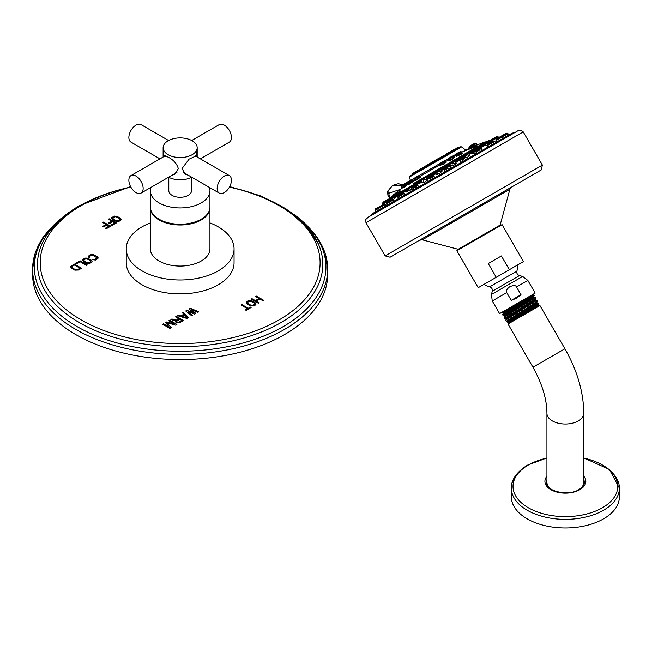 <?xml version="1.0" encoding="UTF-8"?>
<svg xmlns="http://www.w3.org/2000/svg" width="652" height="652" viewBox="0 0 652 652"><rect width="100%" height="100%" fill="white"/><g stroke="black" fill="none" stroke-linecap="round" stroke-linejoin="round"><path stroke-width="0.98" d="M245.397 309.928L246.163 310.368L251.126 307.508L250.352 307.068L248.265 308.274L241.81 304.541L241.028 304.997L247.483 308.722L245.397 309.928M89.104 257.687L89.87 257.247L89.984 256.114L92.511 255.193L96.961 257.76L95.363 259.219L92.633 259.732L95.485 260.034L98.142 258.143L97.05 256.472L92.975 254.565L91.019 254.63L89.063 255.584L88.362 256.521L89.104 257.687M91.386 262.585L92.087 261.648L91.63 260.49L87.784 258.273L84.964 258.127L82.429 259.944L83.529 261.615L86.732 263.318L89.552 263.457L91.386 262.585M87.262 264.965L80.033 260.792L75.396 263.473L76.317 264.003L80.188 261.77L86.488 265.413L87.262 264.965M78.493 270.026L81.59 268.241L74.361 264.068L70.571 266.79L71.663 268.461L74.866 270.164L78.493 270.026M189.202 308.975L193.872 313.017L186.871 310.319L185.706 310.988L191.761 315.829L192.642 315.332L187.98 311.632L194.679 314.15L195.836 313.482L191.476 309.61L197.882 312.3L198.754 311.795L190.368 308.298L189.202 308.975M187.108 318.518L188.273 317.85L183.375 312.332L182.503 312.838L183.766 314.24L180.857 315.918L178.428 315.193L177.556 315.698L187.108 318.518M178.746 318.738L176.268 320.165L171.875 318.975L170.857 319.562L175.706 320.849L175.608 321.966L176.537 322.675L179.243 322.887L183.611 320.539L176.39 316.367L175.518 316.872L178.746 318.869L176.268 320.295L171.875 319.105L171.011 319.602M169.267 327.043L163.579 323.759L162.707 324.264L169.936 328.437L171.24 327.679L166.969 322.691L175.608 325.161L176.92 324.403L169.699 320.23L168.819 320.735L174.508 324.02L166.782 321.917L165.624 322.585L169.267 327.174L163.579 323.889L162.821 324.329M255.641 296.562L259.023 298.51L255.372 300.621L251.99 298.673L251.207 299.121L258.428 303.294L259.211 302.838L256.293 301.151L259.944 299.048L262.862 300.735L263.644 300.279L256.423 296.106L255.641 296.562M255.299 305.095L256.008 304.158L255.568 302.993L251.721 300.776L248.877 300.637L246.317 302.479L247.401 304.158L250.604 305.853L253.449 305.992L255.299 305.095M120.506 220.563L121.207 219.626L120.75 218.469L116.912 216.252L114.084 216.105L111.541 217.931L112.633 219.602L115.836 221.305L118.664 221.444L120.506 220.563M108.362 219.235L111.745 221.183L108.379 223.123L109.308 223.66L112.666 221.713L114.662 222.87L110.783 225.111L111.704 225.641L116.366 222.951L109.145 218.787L108.362 219.235M102.674 222.519L106.056 224.467L102.69 226.415L103.611 226.945L106.977 225.005L108.974 226.154L105.094 228.396L106.015 228.925L110.669 226.236L103.448 222.071L102.674 222.519M234.06 262.764A53.912 31.125 180 0 1 200.775 291.525A53.912 31.125 180 0 1 142.03 284.777A53.912 31.125 180 0 1 126.235 262.764L126.235 248.868A53.912 31.125 0 0 0 142.03 270.873A53.912 31.125 180 0 0 200.775 277.622A53.912 31.125 180 0 0 234.06 248.868L234.06 262.764M50.579 228.445A147.548 85.184 0 0 0 32.6 269.203L32.6 274.37A147.548 85.184 180 0 0 123.684 353.074A147.548 85.184 180 0 0 284.484 334.606A147.548 85.184 0 0 0 327.695 274.37A147.548 85.184 0 0 0 327.63 271.786M32.6 274.37A147.548 85.184 180 0 1 32.665 271.786M88.574 256.04L88.379 256.619M89.063 255.584L88.574 256.171M90.221 254.916L89.063 255.714M91.019 254.63L90.221 255.046M91.842 254.508L91.019 254.761M92.975 254.565L91.842 254.639M93.847 254.769L92.975 254.696M94.744 255.144L93.847 254.899M97.05 256.472L94.744 255.274M97.686 256.994L97.05 256.603M98.126 258.184L98.044 257.622M93.407 259.284L92.763 259.781M94.002 259.472L93.407 259.414M94.695 259.431L94.002 259.602M95.363 259.219L94.695 259.561M96.52 258.551L95.363 259.349M96.887 258.168L96.52 258.681M96.961 257.76L96.887 258.29M82.641 259.463L82.445 260.042M83.13 259.007L82.641 259.594M84.165 258.412L83.13 259.137M84.964 258.127L84.165 258.542M85.787 258.005L84.964 258.257M86.912 258.062L85.787 258.135M87.784 258.273L86.912 258.192M88.68 258.64L87.784 258.404M90.987 259.969L88.68 258.771M91.63 260.49L90.987 260.099M92.071 261.68L91.989 261.126M90.905 261.265L89.43 262.772L87.352 262.911L83.815 260.873L84.051 259.537L86.447 258.689L90.212 260.417L90.824 261.664L89.43 262.772M89.43 262.642L86.602 262.503L83.611 260.327M87.148 265.03L80.033 260.922L75.51 263.538M70.783 266.318L70.587 266.888M71.272 265.853L70.783 266.448M74.361 264.068L71.272 265.983M81.476 268.306L74.361 264.199M79.894 268.151L77.572 269.618L75.485 269.757L71.956 267.719L72.193 266.383L74.515 265.046L79.894 268.151L77.572 269.618M77.572 269.496L74.744 269.349L71.753 267.173M193.872 313.017L186.871 310.45L185.804 311.061M190.368 308.298L189.292 309.048M198.624 311.876L190.368 308.429M191.476 309.61L195.755 313.53M187.98 311.632L192.544 315.381M178.428 315.193L177.703 315.739M180.857 315.918L178.428 315.323M183.766 314.24L180.857 316.049M183.375 312.332L182.584 312.927M188.192 317.891L183.375 312.463M187.075 317.834L181.615 316.318L184.239 314.68L187.075 317.834L181.615 316.187M176.39 316.367L175.632 316.937M183.505 320.605L176.39 316.497M175.706 320.849L175.453 321.444M181.973 320.597L179.21 322.324L177.409 322.3L176.619 321.208L179.667 319.268L181.973 320.597L178.615 322.357L177.409 322.169L176.619 321.208M166.782 321.917L165.69 322.675M174.508 324.02L166.782 322.047M169.699 320.23L168.933 320.8M176.806 324.468L169.699 320.36M166.969 322.691L171.166 327.72M259.023 298.51L255.372 300.751L251.99 298.803L251.322 299.187M256.423 296.106L255.755 296.627M263.53 300.344L256.423 296.236M256.293 301.151L259.097 302.903M246.529 301.998L246.334 302.577M247.035 301.534L246.529 302.129M248.078 300.931L247.035 301.664M248.877 300.637L248.078 301.061M249.708 300.515L248.877 300.768M250.849 300.572L249.708 300.645M251.721 300.776L250.849 300.702M252.617 301.142L251.721 300.906M254.924 302.471L252.617 301.273M255.568 302.993L254.924 302.601M256 304.182L255.918 303.628M254.826 303.775L253.335 305.299L251.232 305.446L247.703 303.4L247.956 302.063L250.368 301.2L254.141 302.927L254.745 304.174L253.335 305.299M253.335 305.169L250.49 305.038L247.499 302.854M247.483 308.722L245.511 309.993M251.012 307.573L250.352 307.198L248.265 308.404L241.81 304.671L241.142 305.063M111.753 217.45L111.622 218.485M112.242 216.994L111.753 218.192M113.277 216.391L113.277 217.132L112.242 217.735M114.084 216.105L114.084 216.847L113.277 217.132M114.907 215.991L114.907 216.717M114.768 216.749L114.084 216.847M116.04 216.04L116.04 216.749M116.912 216.252L116.7 216.945M117.808 216.619L117.808 217.36L116.912 216.994M120.115 217.947L120.115 218.689L117.808 217.36M120.75 218.469L120.75 219.211L120.115 218.689M121.109 218.974L121.109 219.716L120.75 219.211M120.025 219.243L118.55 220.629L116.463 220.767L113.407 219.153L112.804 217.915L115.567 216.668L119.34 218.396L120.025 219.243L119.944 220.384L117.979 221.55M116.048 221.354L112.926 219.471L112.723 218.314M119.585 220.034L119.585 220.775M118.55 220.629L118.55 221.37M117.873 220.841L117.873 221.566M117.181 220.889L117.181 221.533M116.463 220.767L116.463 221.452M115.714 220.49L115.714 221.232M113.407 219.153L113.407 219.895M112.926 218.73L112.926 219.471M119.944 219.642L119.944 220.384M111.745 221.183L111.745 221.924L109.023 223.497M109.145 218.787L109.006 219.602M115.722 223.326L109.145 219.528M114.662 222.87L114.662 223.612L111.427 225.478M106.056 224.467L106.056 225.209L103.334 226.782M103.448 222.071L103.318 222.886M110.033 226.611L103.448 222.813M108.974 226.154L108.974 226.896L105.738 228.77M209.944 222.927A53.912 31.125 0 0 1 218.273 226.855A53.912 31.125 180 0 1 234.06 248.868M150.351 222.927A53.912 31.125 0 0 0 126.235 248.868M150.351 207.792A29.796 17.205 180 0 0 159.08 219.96A29.796 17.205 0 0 0 191.549 223.685A29.796 17.205 0 0 0 209.944 207.792L209.944 248.868A29.796 17.205 180 0 1 191.549 264.761A29.796 17.205 180 0 1 159.08 261.028A29.796 17.205 180 0 1 150.351 248.868L150.351 207.792A29.796 17.205 180 0 1 150.359 207.426M150.351 190.743A29.796 17.205 180 0 0 159.08 202.902A29.796 17.205 0 0 0 191.549 206.635A29.796 17.205 0 0 0 209.944 190.743L209.944 207.051A29.796 17.205 0 0 1 191.549 222.943A29.796 17.205 0 0 1 159.08 219.219A29.796 17.205 180 0 1 150.351 207.051L150.351 190.743A29.796 17.205 180 0 1 150.922 187.401M209.944 190.743A29.796 17.205 0 0 0 209.373 187.401M191.501 177.311L191.501 190.743A11.353 6.553 0 0 1 184.492 196.798A11.353 6.553 0 0 1 172.12 195.372A11.353 6.553 180 0 1 168.795 190.743L168.795 177.311M168.591 177.197A17.025 9.829 0 0 0 191.704 177.197M163.424 156.855L164.019 155.852L168.11 157.099C173.522 159.903 176.92 163.75 178.314 168.632L174.687 174.337L171.916 175.282M197.173 147.743A17.025 9.829 0 0 1 186.659 156.822A17.025 9.829 0 0 1 168.11 154.695A17.025 9.829 180 0 1 163.122 147.743A17.025 9.829 180 0 1 173.636 138.664A17.025 9.829 180 0 1 192.185 140.791A17.025 9.829 0 0 1 197.173 147.743L197.173 157.026M163.807 150.506L163.228 156.969M174.654 173.701A10.668 6.161 -120 0 0 175.812 173.554M164.557 156.203A10.668 6.161 60 0 1 164.858 155.73M177.205 172.03A10.098 5.835 60 0 1 176.374 172.707L141.06 193.098A10.098 5.835 60 0 1 136.007 192.593A10.098 5.835 -120 0 1 129.406 183.693A10.098 5.835 -120 0 1 130.954 175.6L165.249 155.804M197.067 156.969L196.488 150.506M188.379 175.282L185.608 174.337L181.981 168.632L189.056 159.153L196.276 155.852L196.871 156.855M200.351 158.86L229.341 142.128A10.098 5.835 60 0 0 230.889 134.035A10.098 5.835 60 0 0 224.288 125.127A10.098 5.835 -120 0 0 219.235 124.63L191.704 140.522M184.483 173.554A10.668 6.161 120 0 0 185.641 173.701M195.437 155.73A10.668 6.161 -60 0 1 195.747 156.203M219.235 193.098A10.098 5.835 120 0 0 227.018 190.392A10.098 5.835 120 0 0 231.427 180.221A10.098 5.835 -60 0 0 229.341 175.6A10.098 5.835 -60 0 0 221.558 178.306A10.098 5.835 -60 0 0 217.149 188.469A10.098 5.835 120 0 0 219.235 193.098L183.929 172.707A10.098 5.835 -60 0 1 183.09 172.03M130.954 175.6A10.098 5.835 -120 0 1 136.007 176.097A10.098 5.835 60 0 1 142.609 185.005A10.098 5.835 60 0 1 141.06 193.098M168.591 140.522L141.06 124.63A10.098 5.835 -60 0 0 133.277 127.336A10.098 5.835 -60 0 0 128.868 137.499A10.098 5.835 120 0 0 130.954 142.128L159.944 158.86M480.809 151.077L481.274 150.962M496.042 140.808L493.425 141.761M487.028 145.535L485.243 145.665M488.666 146.692L487.655 146.684L488.307 146.072M498.128 141.231L496.685 141.231M503.792 137.963L503.173 138.142M476.05 153.978L475.577 153.848L476.767 152.739M386.53 203.905L385.413 204.785M425.756 180.009L427.525 179.292M427.5 179.944L424.566 182.185L422.382 182.919L423.833 181.272M454.248 163.676L456.392 163.228L454.477 164.915L450.679 166.203L452.211 164.744M468.128 155.869L469.945 155.583L466.873 157.621M394.827 197.866L392.944 200.017M411.868 189.455L409.415 190.588L410.401 189.3M439.921 171.875L442.007 171.346L439.448 173.595L436.457 174.606L437.957 173.024M465.21 159.65L467.134 159.121M461.135 162.584L462.855 160.767M448.812 168.95L451.314 168.257M446.514 169.186L444.134 170.563L444.933 171.941L446.832 170.042M432.292 178.428L434.876 177.751L434.077 176.366L431.706 177.735M428.568 181.386L430.377 179.626M416.807 187.352L418.951 186.945M413.14 190.294L414.232 189.194M403.507 195.029L404.835 194.63L404.615 195.217M392.838 201.191L393.515 200.987L392.863 202.006M385.511 205.421L384.476 206.847M367.125 217.841L518.438 130.49L368.845 216.725L365.772 219.439L365.959 222.707L523.23 131.908L542.391 165.095L385.12 255.894L365.959 222.707M511.527 187.108L390.1 257.214L385.12 255.894L542.391 165.095L541.184 169.985L511.527 187.108M461.347 216.073L511.567 187.083L419.578 240.189L422.309 239.83L426.041 237.678L509.88 189.267L511.567 187.083L469.79 211.199M478.193 287.711L456.856 250.751L496.164 228.053L502.073 224.647L523.409 261.607L478.193 287.711L496.221 277.304L488.275 263.538L501.404 255.959L509.351 269.724L523.409 261.607M488.275 263.538L501.404 255.959M496.221 277.304L509.351 269.724M511.225 300.352L506.751 292.601C505.626 291.175 506.653 289.195 509.831 286.676C513.613 285.185 515.838 285.283 516.506 286.97L520.981 294.72L511.225 300.352L516.563 298.192L520.981 294.72M532.268 294.761L533.711 294.769L502.57 314.566L503.32 313.262L532.268 294.761L499.579 313.628L535.162 293.09L527.851 280.425L516.506 286.97M533.939 295.821L533.442 296.864L504.493 315.454L503.051 315.438L534.175 295.576L533.711 294.769M533.442 296.864L534.175 295.576M516.025 304.134L502.945 312.601L501.437 312.601M503.32 313.262L502.912 312.593M502.57 314.566L503.051 315.438M506.376 321.159L537.46 301.305L536.906 300.303L505.765 320.099L506.343 321.143L507.549 321.143L507.957 321.843L537.207 303.058L538.503 303.066L519.799 314.9L538.951 303.848L538.503 303.066M506.001 318.29L506.408 318.999L535.553 300.303L535.145 299.594L506.042 318.306L504.697 318.29L535.814 298.461L535.308 297.532L504.167 317.328L504.697 318.29M537.24 303.066L536.832 302.365L507.549 321.143M538.951 303.848L538.365 304.859L508.177 322.292L507.696 322.275L507.965 321.811M514.241 318.787C504.24 324.337 506.091 323.042 519.799 314.9M538.772 305.56L508.576 322.993L507.998 324.003L539.938 305.56L538.772 305.56L538.365 304.859M533.409 296.913L533.849 297.532L529.832 300.311L504.868 316.147L504.461 315.438M535.52 300.287L536.906 300.303M577.868 490.174A18.443 10.652 0 0 0 578.414 489.872A18.443 10.652 0 0 0 583.817 482.341L583.817 413.376A18.443 10.652 0 0 1 578.414 420.899A18.443 10.652 0 0 1 558.316 423.213A18.443 10.652 0 0 1 546.93 413.376L546.93 482.341A18.443 10.652 0 0 0 552.88 490.174M578.772 490.076A18.949 10.937 180 0 1 575.284 491.665M555.471 491.665A18.949 10.937 180 0 1 546.466 483.018A18.949 10.937 180 0 1 546.93 479.839M583.817 479.839A18.949 10.937 180 0 1 584.282 483.018A18.949 10.937 180 0 1 579.612 489.554M520.532 470.777A54.026 31.19 0 0 0 511.347 488.169L511.347 496.775A54.026 31.19 180 0 0 544.697 525.593A54.026 31.19 180 0 0 603.573 518.829A54.026 31.19 0 0 0 619.4 496.775L619.4 488.169A54.026 31.19 0 0 0 610.223 470.777M390.206 197.8L388.543 193.318A3.04 2.249 -158.3 0 1 387.875 190.979A3.04 2.249 -158.3 0 1 388.69 190.074L392.488 185.429L401.608 185.388M388.543 193.318L400.206 189.422M402.235 185.005L392.789 185.266M488.291 141.533L489.489 140.465L485.65 141.883L412.887 183.888M393.857 194.883L400.898 190.816M462.162 155.445L463.996 154.385M468.234 151.94L469.831 151.011M440.711 165.119L444.004 164.182L445.675 162.372M408.47 182.984L403.629 186.831L403.832 187.377L408.331 184.141M419.171 177.425L420.296 176.871L418.625 177.124C420.581 176.358 419.643 177.271 415.805 179.846L414.574 180.335L414.599 180.767L415.218 180.164L415.837 180.449C420.385 177.425 421.51 176.415 419.195 177.409M457.166 155.486C455.112 157.01 456.539 156.561 461.437 154.116L461.551 153.416L462.349 153.187L461.991 152.951L460.94 153.799C456.783 155.828 455.536 156.178 457.199 154.85L460.336 152.755M450.263 159.471C447.288 161.533 448.25 161.346 453.148 158.901L454.069 157.637M412.797 180.482L413.458 180.718L412.797 180.482C413.824 180.262 412.561 181.362 408.991 183.782L408.291 184.06L408.307 184.532L409.024 183.856L408.951 184.426C413.213 181.574 414.713 180.335 413.458 180.718L412.797 180.482L413.498 180.213L413.996 180.457L413.425 180.743M470.076 148.037L476.938 145.168L476.319 144.907L470.312 147.279L470.076 148.037M476.693 145.168L477.468 144.858L476.27 144.825M458.992 147.76L411.811 174.997M430.027 163.456L429.432 163.791L430.027 163.456M446.212 154.108L454.061 149.577L456.579 149.153M456.987 147.89L455.389 149.104M454.713 149.194L446.196 154.116L443.93 155.722L445.112 155.771M443.254 155.812L438.071 158.811M427.435 164.948L412.92 173.326L421.811 168.493M421.208 168.542L412.822 173.383M476.262 144.915L475.887 143.342L473.931 144.467M474.566 143.432L470.581 145.551M470.312 147.385L469.31 147.955M470.548 145.567L469.513 146.17L470.548 145.567M474.68 143.179L474.2 143.456L475.055 143.114L474.599 143.407L475.398 143.619L470.133 146.659M408.136 181.598L407.109 182.193L408.136 181.598M444.077 162.519L445.887 162.006L443.686 163.758L440.255 165.111L441.64 163.856M441.51 163.619L445.495 161.321L439.872 164.133L440.084 163.342L444.379 160.857L441.062 162.772M401.436 186.757L403.327 185.665L403.841 186.553M406.913 182.307L411.705 179.724M403.425 186.48L401.925 188.477M401.567 185.575L403.449 184.312L401.795 185.258M417.37 176.268L414.224 178.265L415.104 177.76L414.012 179.055L415.096 178.436L414.012 179.055L414.069 179.463L415.21 178.811L414.069 179.463L414.574 180.335L415.495 179.308M415.104 177.76L418.519 175.787L415.137 177.564M460.622 153.253L461.991 152.951L461.168 151.834L459.701 152.682M459.31 152.055L457.085 153.342M452.504 157.735L454.338 157.254L452.732 158.534C448.552 160.579 447.704 160.702 450.19 158.901M449.204 160.131L448.6 160.612L448.584 160.172L450.019 158.998M451.706 156.447L449.864 157.507M403.327 185.665L407.744 183.114L408.291 184.06L408.796 183.448M411.371 179.732L408.576 181.346L407.696 182.707L412.382 180.001M400.279 192.242L398.339 193.359C404.273 189.854 400.548 192.283 401.958 191.574L401.355 191.924M424.183 178.444L422.186 179.593M452.292 162.209L451.771 162.511M466.294 154.125L464.925 154.915M464.126 155.38L464.827 154.972L464.126 155.38M392.789 196.57L389.79 198.298L389.138 200.131L394.387 197.1M411.322 185.869L409.725 186.79C415.112 183.611 411.673 185.853 413.001 185.201L411.958 185.804M437.386 171.549L440.711 169.626L435.732 172.079L437.769 170.596C441.453 168.403 439.35 169.919 440.206 169.496L438.69 170.368M436.343 171.419L437.15 170.954L436.343 171.419M465.063 157.018L460.752 159.504M447.59 167.409L449.587 166.252C448.625 166.708 450.874 165.119 446.946 167.474L448.902 166.35M432.349 175.901L427.622 178.933L431.29 177.246M416.53 185.038L413.368 187.165M402.512 193.131L398.201 195.616M390.866 199.854L387.035 202.373M383.417 204.157L378.983 207.018M379.88 206.203L379.219 206.578M479.261 149.121L475.414 151.044M478.038 147.352L476.653 148.151M488.022 141.582L485.096 143.269M496.661 136.594L494.24 137.996L497.337 136.504L494.811 137.963L495.838 138.534L498.389 137.059L497.843 136.643L494.452 138.599M490.174 140.343L490.63 140.131M491.885 141.533L487.574 144.019M506.27 133.53L496.612 138.803M506.27 133.228L501.355 136.064M501.306 136.097L500.744 136.415L501.306 136.097M130.881 187.132A139.96 80.807 0 0 0 81.182 205.633A139.96 80.807 0 0 0 81.182 319.904A139.96 80.807 0 0 0 279.113 319.904A139.96 80.807 0 0 0 229.414 187.132M79.275 206.081A142.658 82.364 0 0 0 42.054 243.661A142.658 82.364 0 0 0 109.332 335.821A142.658 82.364 0 0 0 281.02 322.561A142.658 82.364 0 0 0 318.241 243.661A142.658 82.364 0 0 0 229.463 187.042M130.832 187.042A142.658 82.364 0 0 0 80.514 205.372M66.259 214.492A145.803 84.181 0 0 0 82.934 329.782A145.803 84.181 0 0 0 283.245 326.57A145.803 84.181 0 0 0 294.036 214.492M72.494 210.001L43.04 237.157L35.249 252.829L32.6 269.203A147.548 85.184 0 0 0 123.684 347.899A147.548 85.184 0 0 0 284.484 329.431A147.548 85.184 0 0 0 327.695 269.203A147.548 85.184 0 0 0 309.716 228.445M496.531 137.401L496.001 137.702M492.056 139.984L491.469 140.319M490.646 142.128L490.206 142.38M484.64 145.6L481.029 147.686M475.455 150.905L469.293 154.459M475.096 153.016A323.473 186.757 -120 0 0 470.076 154.002M480.076 149.805L476.327 151.973M463.727 157.67L455.821 162.234M450.247 165.453L441.518 170.498M435.943 173.717L427.362 178.672M421.787 181.884L414.313 186.203M408.739 189.422L403.262 192.584M397.687 195.796L394.973 197.369M514.73 132.503L511.885 133.285L393.189 201.81L372.83 213.571L370.727 215.641M459.187 249.406L458.193 249.292L500.133 225.07L509.88 189.267M483.963 284.378A22.201 22.201 0 0 0 489.709 286.823L516.881 271.134A22.201 22.201 0 0 0 517.639 264.932M516.881 271.134C516.506 273.294 517.362 274.777 519.457 275.584L492.276 291.273C492.651 289.113 491.795 287.63 489.709 286.823M519.457 275.584L522.668 276.448L491.412 294.492L492.268 300.963L506.751 292.601M533.76 297.532L535.211 297.532M507.998 324.003L532.945 367.223L564.893 348.779L539.938 305.56M546.93 476.221A20.456 11.809 0 0 0 553.548 490.972A20.456 11.809 0 0 0 579.84 489.685A20.456 11.809 0 0 0 583.817 476.221M546.93 458.087A52.364 30.228 0 0 0 528.348 465.006A52.364 30.228 0 0 0 528.348 507.761A52.364 30.228 0 0 0 602.399 507.761A52.364 30.228 0 0 0 583.817 458.087M546.93 457.932L527.639 465.08C513.613 473.637 511.013 483.124 511.347 488.169A54.026 31.19 0 0 0 544.697 516.987A54.026 31.19 0 0 0 603.573 510.223A54.026 31.19 0 0 0 619.4 488.169L609.408 469.448L583.817 457.932M394.533 196.7L397.329 195.078M402.822 191.908L408.372 188.705M413.873 185.535L421.42 181.174M426.921 177.996L435.585 173M441.078 169.822L449.888 164.736M455.381 161.566L463.36 156.961M468.861 153.782L475.088 150.188M393.368 196.333L397.598 193.897M401.665 191.549L408.641 187.515M411.762 185.714L421.689 179.985M425.756 177.637L435.854 171.81M439.913 169.463L451.477 162.788M472.089 149.601L452.896 161.973L463.629 155.771M467.696 153.424L475.357 148.998M390.149 198.192L489.489 140.465M484.542 143.701L479.424 146.651M490.288 141.411L489.766 141.712M484.273 144.883L480.589 147.01M470.247 147.882L462.105 152.079A325.47 275.307 60 0 1 477.989 145.95M462.105 152.079L461.64 152.34M456.066 155.559L454.036 156.733M448.462 159.952L445.642 161.582M440.067 164.793L419.79 176.505M414.216 179.724L413.466 180.156M437.044 165.192L437.883 164.711M461.054 151.337L460.499 151.655M456.041 154.231L452.887 156.048M448.437 158.615L444.501 160.889M440.051 163.465L418.649 175.82M414.191 178.387L412.325 179.471M461.722 146.863C459.098 147.189 463.996 145.054 456.799 149.023L410.051 176.016L409.668 176.92L461.722 146.863L464.607 149.284L466.49 149.544M420.882 169.463L419.953 170.294M447.28 154.214L445.96 154.98M458.144 147.947L454.289 150.172M457.647 147.808L458.951 147.784M455.112 149.699L446.457 154.695M454.656 149.536L446.547 154.214M434.346 161.264L443.93 155.722L434.737 160.734L433.792 162.307L444.436 155.861M420.507 169.251L430.597 163.848L429.44 163.791L422.903 167.564C418.845 169.813 421.396 168.632 420.507 169.251L428.788 164.467M412.39 174.361L421.983 168.827M412.52 173.864L412.268 174.434M446.221 155.135L444.232 155.804M434.265 161.566L430.401 163.799M476.938 145.168L476.278 144.94M470.19 147.059L475.675 143.896M469.277 146.48L470.337 145.869M469.277 147.882L470.149 147.091L470.304 145.893M469.147 147.662L470.581 146.398M406.832 183.204L409.163 181.859M444.004 164.182L443.686 163.758M445.658 162.389L446.221 162.226L445.495 161.321L443.906 162.242M443.393 161.427L445.169 161.068L443.702 161.916M440.736 165.111L440.271 165.526L439.872 164.133L441.339 163.285M403.832 187.377L403.93 186.708M403.262 185.266L408.299 182.356L407.744 183.114M403.637 184.198L407.288 182.275M403.425 184.508L403.05 185.828M401.379 186.358L404.46 184.573M401.86 188.42L401.453 185.641L403.205 184.63M415.837 180.449L415.805 179.846M415.21 178.811L418.502 176.904M415.096 178.436L418.234 176.627M419.864 176.635L418.519 175.787L417.647 176.293M461.437 154.116L460.94 153.799M457.076 154.63L455.862 154.899L457.337 154.051M459.481 152.136L456.082 154.1L455.862 154.899L461.168 151.834L460.377 151.623L456.971 153.587M453.148 158.901L452.732 158.534M449.904 158.778L452.292 157.393M449.456 157.931L452.765 156.015L448.47 158.493L448.258 159.284L452.097 157.075M454.053 157.654L454.672 157.482L453.564 156.227L451.787 156.586M448.584 160.172L448.258 159.284L449.725 158.444M408.951 184.426L408.991 183.782M408.388 182.747L412.675 180.27M408.405 181.631L407.907 181.916M387.867 200.14L390.303 198.73M384.264 201.794L389.179 198.95M389.798 198.599L388.022 199.316M384.232 202.968L389.456 199.952M384.134 202.291L389.187 199.373M387.964 199.349L384.664 201.256L388.633 199.267M398.168 194.915L402.26 192.56M398.022 194.272L401.779 192.104M398.07 193.815L401.958 191.574L403.531 193.041M423.458 180.319L425.185 179.316M423.238 179.716L424.778 178.827M423.083 179.373L424.542 178.534M451.901 163.896L453.629 162.902M451.543 162.951L450.035 163.815C451.045 163.073 448.258 164.459 452.512 162.087L454.509 161.231L449.896 164.32L453.23 162.397M456.392 163.228L455.014 161.37L453.001 162.103M450.679 166.203L449.896 164.32L451.673 163.302M467.549 154.866L463.466 157.222L463.376 156.545L467.125 154.377M464.949 156.366L463.466 157.222L463.825 157.841M464.737 155.755L463.376 156.545L464.705 155.347M466.791 154.141L463.507 156.04C464.689 155.209 461.388 156.863 466.408 154.068L468.495 153.587L469.945 155.583M383.156 204.304L382.846 203.766L384.158 203.008L384.207 201.827L382.887 202.585L382.757 203.09L385.878 201.289M382.887 202.585L384.615 201.289L383.303 202.038M389.44 198.803L393.4 196.513M389.342 199.284L393.873 196.668M409.774 188.216L412.749 186.505M409.578 187.597L412.308 186.024M409.57 187.181L413.001 185.201L414.362 186.293M437.614 172.144L439.334 171.158M436.457 174.606L435.593 172.584L437.247 171.199M442.007 171.346L440.711 169.626L438.926 170.661M462.415 160.009L464.664 158.705M464.273 158.2L462.178 159.414M463.971 157.947L460.336 160.05L461.013 162.487M462.105 159.031L465.74 156.928L467.59 158.86M446.294 168.583L444.045 169.887L444.134 170.563L448.217 168.2M446.164 168.232L444.045 169.887L447.818 167.703M451.428 168.192L449.587 166.252L444.175 169.381C445.259 168.599 442.162 170.164 446.946 167.474M430.002 178.713L434.077 176.366L433.026 175.812L431.045 176.961M429.619 177.784L427.622 178.933C428.429 178.355 426.131 179.414 429.831 177.36L428.038 178.395M429.766 178.126L427.484 179.439L428.372 181.5M413.645 188.167L416.359 186.594M413.425 187.564L415.952 186.097M415.634 185.861L417.207 184.948L418.951 186.7M398.91 196.668L403.066 194.272M398.739 196.04L402.61 193.807M402.219 193.603L398.763 195.6M387.084 203.497L392.398 200.433M386.954 202.845L391.893 199.993M391.445 199.822L392.447 199.675L393.515 200.987M378.975 208.184L385.071 204.663M378.869 207.507L384.541 204.239M384.061 204.084L385.739 205.356M375.128 210.4L378.771 208.298L378.82 207.116L375.169 209.219M375.585 208.681L375.022 209.732L378.91 207.491M375.666 209.357L377.369 208.379M380.581 206.521L381.029 206.268M382.561 205.38L383.474 204.858M479.627 149.332L476.139 151.354M475.577 153.848L474.86 152.087L476.139 150.922M476.09 149.936L479.872 147.751M479.399 147.287L475.927 149.3M479 147.099L475.96 148.852M490.508 141.606L495.838 138.534M494.811 137.963L490.532 140.433M495.3 138.11L490.41 140.93M490.002 140.742L494.159 138.045L490.923 139.911M489.522 142.177L484.379 145.151L484.289 144.467L489.008 141.745M484.803 144.899L484.379 145.151L484.868 145.999M484.68 144.239L484.77 143.766M488.552 141.582L484.42 143.962L488.902 141.378L490.255 142.47M497.337 136.504L497.843 136.643M490.222 141.044L491.551 140.278M487.867 145.315L492.863 142.429M492.374 141.981L487.72 144.662M491.942 141.802L487.158 144.565L487.655 146.684M487.786 144.198L492.562 141.443L494.412 143.375M496.245 140.473L502.154 137.067M501.632 136.635L496.139 139.805M496.245 139.316L501.152 136.48M503.246 138.273L502.447 136.887L507.313 134.084M506.775 133.668L500.769 137.132M508.161 135.437L507.452 133.277M504.469 134.997L507.46 133.269L506.946 133.138M501.429 136.749L499.571 137.825M130.596 186.602L79.756 205.486C61.443 216.114 48.876 228.844 42.054 243.661M318.241 243.661L305.552 224.924L285.739 208.648L259.977 195.657L229.7 186.602M327.695 274.37L327.695 269.203L325.046 252.837L317.255 237.157L287.801 210.001M163.122 147.743L163.122 157.026M229.341 175.6L195.046 155.804M482.252 150.4L480.907 148.599L478.812 149.08L479.725 148.55M518.438 130.49L521.274 130.294L523.23 131.908M500.133 225.07L499.742 225.991M522.668 276.448L527.851 280.425M499.579 313.628L492.268 300.963M492.276 291.273L491.412 294.492M537.46 301.305L536.832 302.398M535.814 298.461L535.137 299.635M533.442 296.831L533.849 297.532M533.817 297.524L535.276 297.524M504.876 316.106L504.167 317.328M506.417 318.958L505.765 320.091M508.177 322.292L508.576 322.993M564.893 348.779C577.191 370.303 583.499 391.836 583.817 413.376M584.282 483.018C584.045 485.39 582.301 487.566 579.049 489.546C568.487 496.547 546.058 491.135 546.466 483.018M532.945 367.223C542.171 383.783 546.832 399.171 546.93 413.376M458.193 249.292L422.309 239.83M389.766 198.314L387.94 195.307L387.598 191.99L392.488 185.429L398.127 183.734L403.001 184.565M511.657 133.782L508.796 135.054M373.376 213.62L375.902 211.786L375.022 209.732M511.885 133.285L375.821 211.639M405.984 192.201L409.163 190.156M419.717 183.351L421.844 181.981M431.29 175.901L437.516 171.883M439.098 170.865L441.714 169.178M443.23 168.2L451.51 162.861M476.164 146.977L476.449 144.002M397.728 196.366L397.321 196.643M375.707 211.444L372.83 213.571M393.392 195.152L390.246 197.768M489.905 140.604L490.271 141.125M393.702 194.614L403.612 186.806M485.031 141.883L476.4 145.282M409.668 176.92L410.279 180.368M434.86 161.696L435.169 162.193M454.428 150.392L454.737 150.897M445.805 154.646L445.259 155.689M435.943 161.068L436.221 161.59M435.52 160.278L434.762 160.718M429.122 165.005L429.44 165.502M428.649 164.247L429.415 163.807M430.597 163.848L431.274 163.758M414.004 173.734L414.281 174.255M439.88 157.76A116.178 116.178 0 0 0 429.611 163.717M474.167 143.481L474.599 143.407M469.513 146.17L468.959 147.336M476.213 143.587L477.419 144.874M475.096 143.122L475.887 143.342M457.199 155.469L456.131 156.178L456.139 155.689M413.498 180.213L412.023 179.422L408.576 181.346M384.827 204.157L384.158 203.008M384.664 201.256L384.207 201.827M397.826 196.04L397.337 194.671L398.339 193.359M398.894 193.041L398.087 193.505M422.382 182.919L421.436 180.759L423.181 179.023C427.72 176.333 424.892 178.2 426.049 177.67L427.59 179.064M386.685 200.091L387.369 200.001M382.846 203.766L382.757 203.09M395.185 197.743L393.376 196.333L389.79 198.298M389.448 200.677L389.138 200.131M409.415 190.588L408.388 188.289L409.725 186.79M409.953 186.659L409.138 187.132M446.555 167.703L444.591 168.835M412.553 190.637L411.665 188.575L413.466 186.806L412.219 187.531M398.535 198.73L397.647 196.668L398.975 195.168L402.895 193.016L404.24 193.595L404.835 194.63M387.288 205.225L386.4 203.163L386.954 202.112M379.57 209.683L378.771 208.298M379.366 206.497L378.82 207.116M475.504 150.987L475.104 149.773L475.642 148.729L478.495 147.083L480.222 146.814L481.746 148.933M490.695 142.218L490.434 140.498M496.278 139.015L495.96 138.46M494.159 138.045L494.909 137.906M498.698 137.596L498.389 137.059M496.433 141.476L496.107 139.21L500.524 136.545M502.447 136.887L501.404 136.341M507.362 134.059L506.311 133.505M505.602 133.611L500.907 136.627M508.804 135.07L508.006 133.684"/></g></svg>

